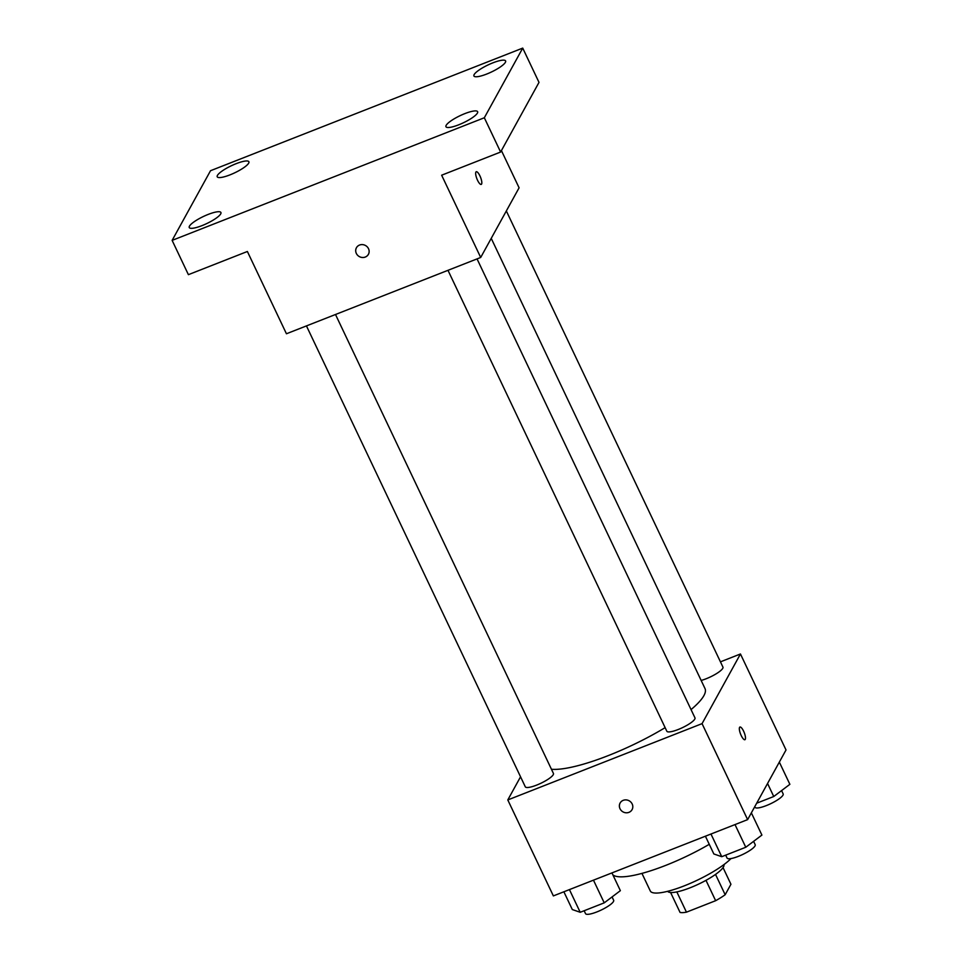 <?xml version="1.0" encoding="UTF-8"?>
<svg xmlns="http://www.w3.org/2000/svg" width="962" height="962" viewBox="0 0 962 962"><rect width="100%" height="100%" fill="white"/><g stroke="black" fill="none" stroke-linecap="round" stroke-linejoin="round"><path stroke-width="1.44" d="M723.039 867.616L730.94 884.258L725.168 894.732A30.147 6.722 -25.4 0 1 715.644 900.697L686.447 912.168A30.147 6.722 -25.4 0 1 680.074 912.445L670.598 892.508M676.827 891.906L686.447 912.168M705.988 880.338L715.644 900.697M723.941 864.597A31.145 6.95 154.6 0 1 690.247 887.734A31.145 6.95 154.6 0 1 667.688 891.305M715.524 874.422L725.168 894.732M731 858.561A46.717 10.426 154.6 0 1 684.259 885.858A46.717 10.426 154.6 0 1 650.288 890.968L641.943 873.388M709.259 844.311A73.966 16.498 154.6 0 1 665.62 865.427A73.966 16.498 154.6 0 1 612.842 874.819M720.442 661.844L740.451 653.98L786.026 749.963L747.63 819.624L553.366 895.911L507.792 799.939L520.55 776.791M740.451 653.98L702.056 723.64L747.63 819.624M702.056 723.64L507.792 799.939M632.046 809.643A6.818 6.337 28.9 0 1 620.009 808.729A6.818 6.337 28.9 0 1 629.148 800.793A6.818 6.337 28.9 0 1 625.961 812.782A6.818 6.337 28.9 0 1 620.117 803.066M551.442 769.263A89.538 19.974 -25.4 0 0 665.139 727.645M691.041 709.595A89.538 19.974 -25.4 0 0 705.002 688.551L491.233 238.36M701.142 680.447A15.572 3.475 -25.4 0 0 716.257 673.761A15.572 3.475 -25.4 0 0 722.943 667.111L506.337 210.943M447.979 270.31L666.834 731.228A15.572 3.475 -25.4 0 0 682.395 727.681A15.572 3.475 -25.4 0 0 694.973 717.868L477.044 258.898M306.445 325.902L525.3 786.808A15.572 3.475 -25.4 0 0 540.86 783.272A15.572 3.475 -25.4 0 0 553.439 773.448L335.497 314.49M739.922 727.031A6.818 1.972 -111.4 0 1 743.939 731.926A6.818 1.972 -111.4 0 1 745.261 739.369A6.818 1.972 -111.4 0 1 744.901 739.718A6.818 1.972 -111.4 0 1 740.584 734.09A6.818 1.972 -111.4 0 1 739.922 727.031A6.818 1.972 -111.4 0 1 743.939 731.914A6.818 1.972 -111.4 0 1 745.261 739.369A6.818 1.972 -111.4 0 1 744.901 739.718M480.699 257.467L286.435 333.766L247.378 251.491L188.396 274.663L172.126 240.38L210.522 170.719L522.727 48.1L539.009 82.383L500.613 152.044L441.642 175.204L480.699 257.467L519.095 187.806L501.418 150.577M522.727 48.1L484.331 117.761L500.613 152.044M484.331 117.761L172.126 240.38M368.374 254.341A6.818 6.337 28.9 0 1 356.337 253.439A6.818 6.337 28.9 0 1 365.476 245.502A6.818 6.337 28.9 0 1 362.289 257.491A6.818 6.337 28.9 0 1 356.445 247.763M476.25 171.741A6.818 1.972 -111.4 0 1 480.254 176.623A6.818 1.972 -111.4 0 1 481.577 184.079A6.818 1.972 -111.4 0 1 481.228 184.415A6.818 1.972 -111.4 0 1 476.911 178.8A6.818 1.972 -111.4 0 1 476.25 171.729A6.818 1.972 -111.4 0 1 480.266 176.611A6.818 1.972 -111.4 0 1 481.589 184.079A6.818 1.972 -111.4 0 1 481.228 184.415M486.676 74.062A17.532 3.908 154.6 0 1 473.929 75.974A17.532 3.908 154.6 0 1 492.857 62.855A17.532 3.908 154.6 0 1 505.603 60.931A17.532 3.908 154.6 0 1 486.676 74.062M229.966 174.88A17.532 3.908 154.6 0 1 217.22 176.792A17.532 3.908 154.6 0 1 236.147 163.672A17.532 3.908 154.6 0 1 248.893 161.748A17.532 3.908 154.6 0 1 229.966 174.88M201.996 225.625A17.532 3.908 154.6 0 1 189.249 227.549A17.532 3.908 154.6 0 1 208.177 214.418A17.532 3.908 154.6 0 1 220.923 212.506A17.532 3.908 154.6 0 1 201.996 225.625M458.706 124.807A17.532 3.908 154.6 0 1 445.959 126.731A17.532 3.908 154.6 0 1 464.887 113.6A17.532 3.908 154.6 0 1 477.633 111.688A17.532 3.908 154.6 0 1 458.706 124.807M779.328 762.108L789.874 784.319L773.749 796.512L756.673 803.21M767.556 783.465L773.749 796.512M754.749 806.709L755.038 807.298A15.572 3.475 -25.4 0 0 770.586 803.751A15.572 3.475 -25.4 0 0 783.164 793.939L781.577 790.596M611.94 872.907L620.37 890.668L604.232 902.849L580.206 912.289L572.306 909.547L563.876 891.786M593.47 880.17L604.232 902.849M569.432 889.609L580.206 912.289M584.15 910.737L585.521 913.635A15.572 3.475 -25.4 0 0 601.082 910.1A15.572 3.475 -25.4 0 0 613.66 900.276L612.072 896.933M751.358 812.866L761.904 835.076L745.778 847.257L721.74 856.697L713.84 853.955L705.411 836.206M735.004 824.578L745.778 847.257M710.966 834.018L721.74 856.697M725.685 855.146L727.056 858.044A15.572 3.475 -25.4 0 0 742.616 854.509A15.572 3.475 -25.4 0 0 755.194 844.696L753.607 841.341"/></g></svg>
